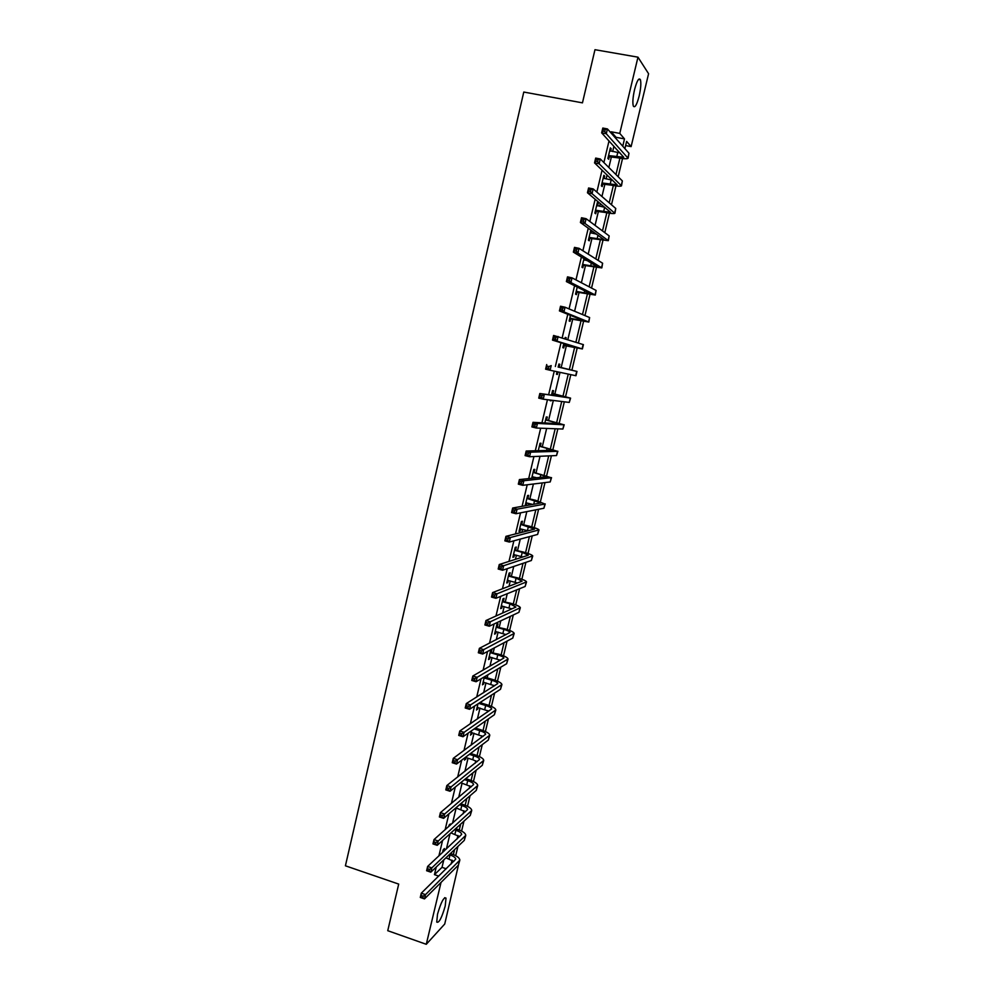 <?xml version="1.0" encoding="UTF-8"?>
<svg xmlns="http://www.w3.org/2000/svg" width="994" height="994" viewBox="0 0 994 994"><rect width="100%" height="100%" fill="white"/><g stroke="black" fill="none" stroke-linecap="round" stroke-linejoin="round"><path stroke-width="1.49" d="M437.522 914.194C441.05 902.13 443.871 896.774 446.02 898.129L445.213 906.043C441.734 918.009 438.913 923.364 436.726 922.072L437.522 914.194M634.557 89.646C636.943 80.725 638.894 77.408 640.409 79.719C641.254 83.074 640.832 88.528 639.142 96.107C636.769 104.991 634.818 108.296 633.29 105.998C632.457 102.705 632.867 97.263 634.557 89.646M459.762 859.487L444.728 924.022L426.277 944.3L387.747 930.695L398.706 884.088L345.415 865.799L523.776 92.044L582.459 102.854L594.971 49.7L637.974 57.167L648.585 73.73L631.115 146.603L626.63 141.397L624.903 148.628M625.636 145.571L631.115 146.603M615.808 138.365L616.056 137.309L611.198 131.792L610.937 132.873M609.024 140.912L603.88 162.544M602.078 170.136L596.847 192.09M595.157 199.222L589.852 221.488M588.262 228.173L582.894 250.761M581.403 256.999L575.961 279.898M574.582 285.7L569.053 308.91M567.785 314.266L562.182 337.786M561.014 342.719L555.348 366.5M554.254 371.135L548.638 394.717M547.446 399.725L541.954 422.798M540.674 428.203L535.306 450.767M533.927 456.544L528.684 478.611M527.218 484.761L522.086 506.331M520.533 512.854L515.513 533.927M513.873 540.823L508.978 561.411M507.251 568.667L502.467 588.771M500.653 596.388L495.981 616.007M494.093 623.983L489.533 643.13M487.545 651.455L483.109 670.142M481.046 678.815L476.71 697.03M474.56 706.051L470.336 723.806M468.112 733.174L463.999 750.458M461.676 760.174L457.675 776.997M455.289 787.062L451.388 803.438M448.915 813.825L445.126 829.754M442.578 840.477L438.888 855.958M436.254 867.016L434.44 874.645L442.007 867.352L443.796 859.86M446.393 848.975L450.021 833.755M452.531 823.194L456.159 807.973M458.706 797.312L462.086 783.148M464.906 771.319L468.025 758.223M471.131 745.214L473.989 733.199M477.381 718.997L479.978 708.076M481.183 703.019L481.531 701.54M483.656 692.669L485.991 682.853M487.184 677.846L487.917 674.764M489.955 666.229L492.03 657.531M493.21 652.586L494.341 647.864M496.292 639.676L498.093 632.097M499.261 627.214L500.777 620.852M502.641 613.012L504.182 606.564M505.337 601.73L507.251 593.716M509.027 586.236L510.295 580.918M511.425 576.16L513.736 566.468M515.439 559.336L516.433 555.174M517.551 550.477L520.272 539.096M521.875 532.324L522.596 529.33M523.701 524.683L526.82 511.612M528.348 505.2L528.783 503.374M529.877 498.789L533.405 484.003M534.847 477.965L534.996 477.306M536.077 472.784L540.015 456.271M542.302 446.679L546.65 428.426M548.551 420.462L553.323 400.458M554.826 394.133L560.02 372.352M561.125 367.705L566.443 345.427M567.835 339.6L572.793 318.788M574.594 311.234L579.167 292.037M581.391 282.743L585.578 265.174M588.212 254.129L592.002 238.212M593.132 233.453L593.493 231.937M595.058 225.377L598.463 211.126M599.618 206.267L600.277 203.509M601.942 196.501L604.948 183.927M606.129 178.97L607.086 174.944M608.862 167.501L611.459 156.605M612.664 151.548L613.919 146.267M610.627 151.15L611.198 148.752L610.378 147.882L607.868 158.444L608.688 159.288L609.372 156.443M604.091 178.56L604.687 176.087L603.855 175.304L601.345 185.816L602.19 186.574L602.861 183.741M597.593 205.857L598.202 203.31L597.344 202.602L594.847 213.076L595.717 213.747L596.388 210.927M590.821 230.012L588.386 240.225L589.268 240.821L589.939 238.001M591.119 233.043L591.691 230.645M584.012 258.589L581.95 267.249L582.844 267.771L583.515 264.963M584.671 260.105L584.894 259.123M577.241 287.03L575.538 294.174L576.445 294.609L577.116 291.814M570.494 315.359L569.152 320.975L570.084 321.335L570.742 318.552M565.872 338.979L566.17 337.724L565.238 337.413L564.94 338.668M563.772 343.551L562.79 347.664L563.735 347.95L564.393 345.179M559.2 367.022L559.846 364.264L558.901 364.04L558.156 367.134M557.062 371.731L556.466 374.253L557.423 374.452L558.019 371.93M552.9 393.45L553.546 390.704L552.577 390.555L551.496 395.115M550.316 400.085L550.154 400.731L551.285 400.197M546.625 419.766L547.284 417.033L546.29 416.958L544.861 422.959M540.388 445.971L541.034 443.249L540.028 443.262L538.263 450.692M534.163 472.075L534.809 469.367L533.79 469.441L531.678 478.3M532.709 478.189L533.033 476.809M527.976 498.069L528.622 495.372L527.578 495.521L525.192 505.524L526.236 505.337L526.832 502.865M521.8 523.95L522.446 521.266L521.39 521.502L519.017 531.455L520.073 531.194L520.645 528.808M515.662 549.732L516.296 547.06L515.227 547.371L512.867 557.286L513.948 556.951L514.494 554.652M509.549 575.414L510.183 572.743L509.102 573.128L506.741 583.006L507.835 582.596L508.356 580.384M503.449 600.985L504.082 598.326L502.989 598.786L500.641 608.626L501.746 608.142L502.256 606.017M497.385 626.456L498.019 623.81L496.901 624.331L494.565 634.135L495.683 633.576L496.168 631.538M491.347 651.816L491.968 649.181L490.837 649.778L488.514 659.544L489.657 658.91L490.117 656.959M484.401 676.839L482.488 684.841L484.078 682.282M485.32 677.076L485.544 676.168M477.965 703.851L476.486 710.051L478.077 707.504M471.554 730.752L470.51 735.15L472.088 732.615M469.392 754.359L473.691 755.701L472.734 759.702L465.714 757.503L464.558 760.149L466.136 757.627M458.83 784.204L460.036 783.235M456.171 799.424L454.954 800.443M449.971 825.467L450.332 823.964L449.102 825.057L448.741 826.561M443.871 851.088L444.467 848.541L443.225 849.696L442.541 852.554M426.277 944.3L441.038 882.423M434.44 874.645L438.764 876.112M611.198 131.792L619.771 133.407L637.974 57.167M622.753 146.205L624.493 138.899L619.771 133.407M451.114 864.059L452.046 860.158M453.376 854.567L454.569 849.609M457.103 838.998L457.948 835.494M459.265 829.965L460.657 824.125M463.117 813.825L463.863 810.719M465.167 805.264L466.782 798.53M469.168 788.553L469.814 785.856M471.094 780.464L472.92 772.835M475.231 763.181L475.778 760.895M477.058 755.564L479.096 747.028M481.32 737.71L481.767 735.821M483.034 730.565L485.283 721.122M487.433 712.126L487.793 710.66M489.036 705.454L491.508 695.092M493.583 686.432L493.832 685.388M495.062 680.256L497.758 668.962M499.746 660.637L499.895 660.004M501.113 654.947L504.033 642.72M507.188 629.537L510.332 616.367M513.289 604.017L516.656 589.902M519.415 578.409L523.018 563.337M525.565 552.676L529.392 536.648M531.74 526.857L535.803 509.847M537.94 500.914L542.239 482.922M544.165 474.883L548.7 455.898M550.415 448.729L555.186 428.749M556.69 422.475L561.709 401.489M563.002 396.109L568.257 374.104M569.326 369.631L574.656 347.316M575.886 342.184L581.043 320.64M582.496 314.551L587.442 293.851M589.131 286.794L593.878 266.939M595.791 258.925L600.339 239.927M602.488 230.931L606.825 212.803M609.21 202.801L613.335 185.555M615.969 174.559L619.883 158.195M622.53 158.568L618.169 176.758M615.969 185.953L611.472 204.764M609.446 213.225L604.799 232.646M602.948 240.386L598.152 260.416M596.475 267.436L591.542 288.061M590.026 294.361L584.957 315.583M583.615 321.186L578.396 342.992M577.216 347.888L571.873 370.228M570.817 374.651L565.536 396.743M564.319 401.812L559.212 423.133M557.845 428.849L552.925 449.412M551.409 455.774L546.663 475.592M544.985 482.587L540.425 501.659M538.599 509.288L534.213 527.628M532.237 535.878L528.025 553.484M525.901 562.356L521.862 579.229M519.589 588.721L515.724 604.874M513.302 614.975L509.611 630.42M507.052 641.118L503.523 655.854M500.814 667.16L497.46 681.188M494.614 693.091L491.421 706.411M488.439 718.91L485.407 731.547M482.276 744.63L479.419 756.571M476.151 770.238L473.455 781.495M470.05 795.734L467.515 806.32M463.974 821.131L461.601 831.046M457.923 846.428L455.699 855.672M616.056 137.309L624.493 138.899M442.007 867.352L446.269 868.793M610.217 148.566L611.198 148.752M603.706 175.901L604.687 176.087M597.22 203.111L598.202 203.31M565.213 337.5L566.17 337.724M558.901 364.04L559.846 364.264M556.466 374.229L557.423 374.452M550.191 400.619L551.136 400.843M525.304 505.101L526.236 505.337M519.141 530.945L520.073 531.194M513.016 556.69L513.948 556.951M506.903 582.335L507.835 582.596M500.827 607.881L501.746 608.142M494.763 633.315L495.683 633.576M488.725 658.637L489.657 658.91M482.724 683.872L483.643 684.145M476.735 708.995L477.654 709.281M470.771 734.032L471.69 734.305M464.844 758.956L465.751 759.242M608.539 155.586L623.747 157.251L601.656 132.873L602.799 128.052L607.433 128.922L628.991 153.25L628.133 158.083M609.695 150.74L620.007 152.902M605.222 129.58L603.37 129.22L602.911 131.158L604.762 131.506L605.222 129.58L607.433 128.922L606.29 133.743L628.084 158.27C627.152 159.065 623.623 158.903 617.485 157.773L608.291 156.654M604.762 131.506L606.29 133.743L601.656 132.873L602.911 131.158M609.123 155.462L609.956 156.319M603.37 129.22L602.799 128.052M602.016 182.971L617.15 184.847L594.536 162.892L595.679 158.083L600.289 158.978L622.356 180.92L621.511 185.692M603.172 178.15L612.577 180.225M598.077 159.674L596.226 159.313L595.766 161.239L597.618 161.6L598.077 159.674L600.289 158.978L599.146 163.786L621.474 185.853C620.579 186.524 617.063 186.276 610.962 185.12L601.792 183.952M597.618 161.6L599.146 163.786L594.536 162.892L595.766 161.239M602.6 182.859L603.445 183.629M596.226 159.313L595.679 158.083M595.53 210.243L610.564 212.318L587.442 192.761L588.585 187.99L593.182 188.91L615.758 208.479L614.926 213.188M596.673 205.435L604.837 207.324M590.958 189.643L589.119 189.27L588.672 191.183L590.511 191.556L590.958 189.643L593.182 188.91L592.051 193.693L614.888 213.325C614.019 213.872 610.54 213.536 604.451 212.343L595.319 211.138M590.511 191.556L592.051 193.693L587.442 192.761L588.672 191.183M596.102 210.132L596.959 210.815M589.119 189.27L588.585 187.99M589.057 237.404L604.017 239.666L580.397 222.507L581.515 217.748L586.1 218.692L609.173 235.913L608.365 240.573M590.2 232.621L596.611 234.186M583.888 219.463L582.049 219.09L581.589 220.991L583.428 221.364L583.888 219.463L586.1 218.692L584.969 223.451L608.328 240.685L588.87 238.212M583.428 221.364L584.969 223.451L580.397 222.507L581.589 220.991M589.641 237.293L590.511 237.901M582.049 219.09L581.515 217.748M582.621 264.441L597.506 266.914L573.364 252.116L574.495 247.382L579.067 248.338L602.625 263.236L601.83 267.833M583.751 259.683L587.504 260.714M576.831 249.146L575.004 248.761L574.557 250.662L576.383 251.047L576.831 249.146L579.067 248.338L577.936 253.085L601.805 267.92L582.447 265.162M583.776 259.608L584.397 260.043M576.383 251.047L577.936 253.085L573.364 252.116L574.557 250.662M583.192 264.342L584.087 264.864M575.004 248.761L574.495 247.382M576.209 291.379L591.008 294.038L566.381 281.575L567.499 276.866L572.047 277.86L596.102 290.447L595.319 294.982M569.811 278.705L567.996 278.308L567.549 280.196L569.363 280.594L569.811 278.705L572.047 277.86L570.929 282.569L595.307 295.044L576.048 292.012M569.363 280.594L570.929 282.569L566.381 281.575L567.549 280.196M576.781 291.267L577.688 291.714M567.996 278.308L567.499 276.866M569.811 318.192L584.547 321.05L559.423 310.911L560.529 306.227L565.064 307.233L589.616 317.546L588.833 322.006M562.828 308.115L561.014 307.705L560.566 309.594L562.38 310.004L562.828 308.115L565.064 307.233L563.958 311.93L588.821 322.056L569.686 318.739M562.38 310.004L563.958 311.93L559.423 310.911L560.566 309.594M570.394 318.092L571.314 318.453M561.014 307.705L560.529 306.227M563.461 344.893L578.098 347.95L552.49 340.122L553.596 335.45L583.416 344.645L582.385 348.931L563.349 345.353M555.882 337.401L554.068 336.978L553.621 338.855L555.435 339.277L555.882 337.401L558.119 336.481L557.013 341.153L582.385 348.944M555.435 339.277L557.013 341.153L552.49 340.122L553.621 338.855M564.033 344.806L564.965 345.08M554.068 336.978L553.596 335.45M558.703 367.146L576.98 371.445L558.243 366.811M558.33 366.401L559.659 367.358M548.961 366.55L551.198 365.593L550.092 370.253L545.594 369.184L546.7 364.537L546.712 367.991L548.514 368.414L548.961 366.55L547.16 366.127M548.514 368.414L550.092 370.253L575.961 375.732L576.98 371.445M545.594 369.184L546.712 367.991M552.391 393.649L566.12 397.14L539.829 393.5L570.581 398.134L551.931 393.313M552.043 392.829L553.36 393.786M542.065 395.562L544.314 394.581L543.221 399.203L538.736 398.122L539.829 393.5L539.829 396.991L541.631 397.414L542.065 395.562L540.276 395.127M541.631 397.414L543.221 399.203L569.264 402.421L570.581 398.159M538.736 398.122L539.829 396.991M546.104 420.04L559.759 423.767L532.995 422.326L537.456 423.419L563.909 424.786L545.644 419.704M545.768 419.133L547.085 420.102M535.207 424.45L537.456 423.419L536.362 428.041L531.902 426.923L532.995 422.326L532.983 425.854L534.772 426.302L535.207 424.45L533.418 424.003M534.772 426.302L536.362 428.041L562.89 429.035L564.207 424.761M531.902 426.923L532.983 425.854M538.276 450.617L539.344 450.655M539.841 446.331L553.409 450.27L526.186 451.015L530.634 452.146L557.547 451.313L539.382 445.983M539.531 445.349L540.848 446.318M528.386 453.202L530.634 452.146L529.553 456.731L525.093 455.6L526.186 451.015L526.161 454.593L527.951 455.041L528.386 453.202L526.596 452.755M527.951 455.041L529.553 456.731L556.528 455.55L557.858 451.251M525.093 455.6L526.161 454.593M532.051 476.772L536.76 477.766M533.604 472.51L547.085 476.673L519.402 479.58L523.85 480.736L551.21 477.729L533.144 472.162M532.722 476.722L532.038 476.822M533.318 471.442L534.623 472.411M521.589 481.829L523.85 480.736L522.757 485.308L518.321 484.153L519.402 479.58L519.377 483.196L521.154 483.656L521.589 481.829L519.812 481.369M521.154 483.656L522.757 485.308L550.204 481.953L551.533 477.629M518.321 484.153L519.377 483.196M525.838 502.827L532.759 504.418M527.392 498.578L540.798 502.964L512.655 508.021L517.079 509.189L544.911 504.045L535.654 500.305L526.932 498.23M527.131 497.435L528.435 498.416M514.817 510.32L517.079 509.189L515.998 513.736L511.575 512.569L512.655 508.021L512.618 511.674L514.383 512.146L514.817 510.32L513.053 509.86M514.383 512.146L515.998 513.736L543.892 508.245L545.234 503.908M511.575 512.569L512.618 511.674M519.663 528.771L528.025 530.784M521.204 524.546L534.524 529.143L505.946 536.338L510.357 537.53L538.996 529.926C538.475 529.057 535.306 527.826 529.467 526.224L520.757 524.198M520.955 523.316L522.26 524.298M508.083 538.686L510.357 537.53L509.276 542.053L504.865 540.86L505.946 536.338L505.884 540.028L507.648 540.5L508.083 538.686L506.319 538.214M507.648 540.5L509.276 542.053L537.617 534.437L538.959 530.063M504.865 540.86L505.884 540.028M513.513 554.602L522.869 556.963M515.054 550.403L522.248 552.353L528.286 555.224L499.261 564.517L503.647 565.735L532.747 555.957C532.262 554.975 529.119 553.67 523.304 552.03L514.594 550.055M514.817 549.098L516.122 550.08M501.374 566.928L503.647 565.735L502.579 570.245L498.193 569.028L499.261 564.517L499.187 568.245L500.951 568.73L501.374 566.928L499.622 566.443M500.951 568.73L502.579 570.245L531.368 560.504L532.709 556.118M498.193 569.028L499.187 568.245M507.375 580.334L517.452 582.981M508.916 576.147L516.097 578.135L522.074 581.192L492.602 592.586L496.975 593.816L526.534 581.888C526.087 580.794 522.956 579.415 517.153 577.738L508.456 575.799M508.704 574.768L509.997 575.762M494.701 595.046L496.975 593.816L495.907 598.301L491.533 597.071L492.602 592.586L492.527 596.35L494.279 596.847L494.701 595.046L492.949 594.549M494.279 596.847L495.907 598.301L525.143 586.472L526.497 582.062M491.533 597.071L492.527 596.35M501.274 605.955L511.873 608.862M502.802 601.792L509.959 603.818L515.886 607.048L485.967 620.517L490.34 621.772L520.347 607.707C519.924 606.502 516.818 605.048 511.04 603.346L502.355 601.445M502.616 600.339L503.908 601.333M488.054 623.027L490.34 621.772L489.272 626.232L484.91 624.977L485.967 620.517L485.892 624.319L487.632 624.816L488.054 623.027L486.314 622.53M487.632 624.816L489.272 626.232L518.943 612.329L520.297 607.906M484.91 624.977L485.892 624.319M495.198 631.488L506.194 634.607M496.727 627.338L503.859 629.388C507.685 630.544 509.736 631.55 510.009 632.433L479.381 648.324L483.718 649.604L514.184 633.414C513.786 632.097 510.705 630.581 504.952 628.842L496.267 626.99M496.553 625.81L497.832 626.804M481.444 650.896L483.718 649.604L482.662 654.052L478.325 652.772L479.381 648.324L479.282 652.163L481.021 652.673L481.444 650.896L479.704 650.387M481.021 652.673L482.662 654.052L512.78 638.086L514.134 633.638M478.325 652.772L479.282 652.163M489.147 656.897L500.442 660.24M490.663 652.772L497.77 654.86C501.597 656.028 503.635 657.096 503.871 658.04L472.809 676.019L477.145 677.312L508.046 659.022C507.673 657.593 504.617 656.003 498.889 654.238L490.216 652.424M490.514 651.169L491.794 652.163M474.859 678.641L477.145 677.312L476.089 681.735L471.752 680.443L472.809 676.019L472.697 679.896L474.436 680.405L474.859 678.641L473.119 678.119M474.436 680.405L476.089 681.735L506.629 663.731L507.984 659.27M471.752 680.443L472.697 679.896M483.121 682.219L494.652 685.761M484.625 678.107L491.719 680.219C495.521 681.412 497.547 682.53 497.77 683.549L466.273 703.578L470.584 704.895L501.933 684.531C501.585 682.99 498.553 681.325 492.838 679.536L485.768 677.436L484.177 677.759M484.749 676.628L485.768 677.436M468.298 706.249L470.584 704.895L469.541 709.306L465.217 707.989L466.273 703.578L466.149 707.492L467.876 708.014L468.298 706.249L466.571 705.728M467.876 708.014L469.541 709.306L500.504 689.277L501.871 684.791M465.217 707.989L466.149 707.492M477.108 707.43L488.837 711.17M478.71 703.367L485.681 705.479C489.483 706.697 491.483 707.852 491.695 708.946L459.762 731.025L464.061 732.354L495.844 709.927C495.521 708.287 492.515 706.548 486.824 704.721L479.866 702.621M461.775 733.746L464.061 732.354L463.018 736.74L458.719 735.411L459.762 731.025L459.626 734.976L461.353 735.51L461.775 733.746L460.048 733.212M461.353 735.51L463.018 736.74L494.403 714.723L495.77 710.213M458.719 735.411L459.626 734.976M471.131 732.541L482.997 736.467M474.15 728.937L479.68 730.64C483.457 731.882 485.445 733.075 485.631 734.243L453.276 758.347L457.563 759.702L489.781 735.212C489.483 733.473 486.501 731.671 480.823 729.82L475.318 728.117M455.264 761.118L457.563 759.702L456.519 764.075L452.245 762.709L453.276 758.347L453.14 762.336L454.854 762.87L455.264 761.118L453.55 760.584M454.854 762.87L456.519 764.075L488.327 740.058L489.707 735.523M452.245 762.709L453.14 762.336M448.803 788.379L447.089 787.832L446.679 789.571L448.381 790.118L448.803 788.379L451.09 786.925L450.058 791.274L445.797 789.895L446.828 785.546L451.09 786.925L483.743 760.41C483.482 758.559 480.512 756.683 474.859 754.806L470.572 753.464M473.691 755.701C477.455 756.956 479.431 758.198 479.605 759.441L446.828 785.546L447.089 787.832M472.734 759.702L477.157 761.665M448.381 790.118L450.058 791.274L482.289 765.293L483.656 760.733M445.797 789.895L446.679 789.571M460.694 782.7L471.318 786.751M464.496 779.631L467.727 780.663C471.491 781.93 473.442 783.222 473.604 784.527L440.404 812.632L444.653 814.024L477.729 785.496C477.493 783.545 474.548 781.607 468.907 779.694L465.689 778.662M442.355 815.515L444.653 814.024L443.622 818.36L439.373 816.956L440.404 812.632L440.243 816.683L441.945 817.242L442.355 815.515L440.653 814.956M441.945 817.242L443.622 818.36L476.263 790.416L477.642 785.844M439.373 816.956L440.243 816.683M455.873 807.874L465.478 811.738M459.501 804.767L461.788 805.513C465.54 806.805 467.478 808.147 467.615 809.514L434.005 839.595L438.242 841.011L471.74 810.483C471.529 808.42 468.609 806.42 462.993 804.481L460.707 803.736M435.944 842.527L438.242 841.011L437.223 845.322L432.974 843.906L434.005 839.595L433.831 843.682L435.534 844.254L435.944 842.527L434.241 841.955M435.534 844.254L437.223 845.322L470.261 815.44L471.641 810.856M432.974 843.906L433.831 843.682M450.941 832.91L459.65 836.625M454.407 829.779L455.886 830.276C459.613 831.593 461.539 832.96 461.663 834.401L427.631 866.445L431.856 867.874L465.764 835.382C465.59 833.208 462.695 831.146 457.091 829.17L455.625 828.685M429.557 869.415L431.856 867.874L430.837 872.173L426.612 870.732L427.631 866.445L427.457 870.57L429.147 871.142L429.557 869.415L427.867 868.843M429.147 871.142L430.837 872.173L464.285 840.377L465.677 835.768M426.612 870.732L427.457 870.57M445.933 857.822L453.836 861.4M449.238 854.678L449.996 854.927C453.711 856.269 455.625 857.685 455.724 859.201L421.294 893.171L425.507 894.625L459.824 860.17C459.663 857.897 456.793 855.759 451.214 853.759L450.468 853.511M443.051 850.417L443.995 851.199M423.195 896.203L425.507 894.625L424.488 898.899L420.276 897.445L421.294 893.171L421.108 897.333L422.785 897.917L423.195 896.203L421.506 895.619M422.785 897.917L424.488 898.899L458.333 865.202L459.725 860.568M420.276 897.445L421.108 897.333M617.746 152.517L616.69 156.928M628.991 153.25L627.922 157.686M611.186 179.964L610.142 184.35M622.356 180.92L621.3 185.344M604.663 207.299L603.619 211.66M615.758 208.479L614.702 212.878M598.003 235.18L597.121 238.858M609.173 235.913L608.129 240.299M591.343 263.05L590.66 265.932M602.625 263.236L601.581 267.61M584.721 290.795L584.211 292.907M596.102 290.447L595.058 294.796M578.123 318.415L577.8 319.757M589.616 317.546L588.572 321.87M583.143 344.52L582.111 348.832M576.706 371.383L575.675 375.682M559.734 395.413L559.535 396.221M570.295 398.134L569.264 402.421M553.422 421.841L553.049 423.407M563.909 424.786L562.89 429.035M547.135 448.157L546.588 450.456M557.547 451.313L556.528 455.55M540.873 474.374L540.152 477.406M551.21 477.729L550.204 481.953M534.648 500.479L533.741 504.231M544.911 504.045L543.892 508.245M528.435 526.472L527.441 530.622M538.624 530.237L537.617 534.437M522.248 552.353L521.266 556.491M532.374 556.329L531.368 560.504M516.097 578.135L515.116 582.26M526.137 582.322L525.143 586.472M509.959 603.818L508.978 607.918M519.937 608.191L518.943 612.329M503.859 629.388L502.877 633.476M513.761 633.973L512.78 638.086M497.77 654.86L496.801 658.923M507.611 659.631L506.629 663.731M491.719 680.219L490.75 684.282M501.485 685.189L500.504 689.277M485.681 705.479L484.712 709.517M495.385 710.648L494.403 714.723M479.68 730.64L478.71 734.665M489.309 736.007L488.327 740.058M483.246 761.255L482.289 765.293M467.727 780.663L466.77 784.651M477.219 786.403L476.263 790.416M461.788 805.513L460.843 809.489M471.218 811.439L470.261 815.44M455.886 830.276L454.929 834.227M465.242 836.389L464.285 840.377M449.996 854.927L449.052 858.866M459.29 861.226L458.333 865.202M446.02 898.129L444.691 897.669M640.409 79.719L638.533 79.396"/></g></svg>

